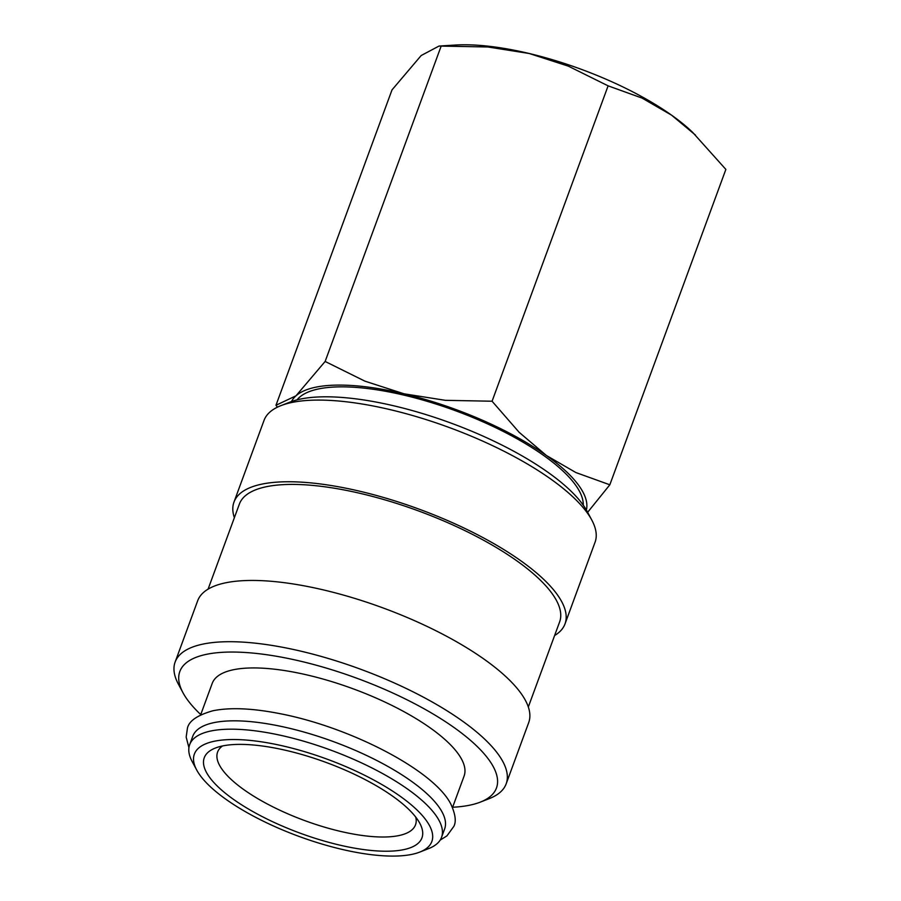 <?xml version="1.0" encoding="UTF-8"?>
<svg xmlns="http://www.w3.org/2000/svg" width="901" height="901" viewBox="0 0 901 901"><rect width="100%" height="100%" fill="white"/><g stroke="black" fill="none" stroke-linecap="round" stroke-linejoin="round"><path stroke-width="1.35" d="M441.546 837.333L444.621 828.976A134.193 43.586 -159.8 0 0 442.098 812.038A134.193 43.586 -159.8 0 0 311.464 734.247A134.193 43.586 -159.8 0 0 192.746 736.308L189.672 744.665A134.193 43.586 20.2 0 1 308.39 742.604A134.193 43.586 20.2 0 1 439.024 820.394A134.193 43.586 20.2 0 1 441.546 837.333A134.193 43.586 20.2 0 1 428.718 848.562L419.753 852.087A126.523 41.097 20.2 0 1 298.986 836.41A126.523 41.097 20.2 0 1 196.745 770.085A126.523 41.097 20.2 0 1 196.711 770.017A126.523 41.097 20.2 0 1 285.572 746.557A126.523 41.097 20.2 0 1 429.462 825.519A126.523 41.097 20.2 0 1 419.753 852.087M583.251 505.168A153.361 49.814 -159.8 0 0 579.354 491.09A153.361 49.814 -159.8 0 0 437.796 404.617A153.361 49.814 -159.8 0 0 297.037 399.864M234.373 517.703A176.371 57.292 20.2 0 1 233.978 502.094L264.027 420.418A176.371 57.292 20.2 0 1 280.898 405.653A176.371 57.292 20.2 0 1 449.227 427.513A176.371 57.292 20.2 0 1 591.743 519.956A176.371 57.292 20.2 0 1 591.788 520.046A176.371 57.292 20.2 0 1 595.065 542.222L565.017 623.886A176.371 57.292 20.2 0 1 554.611 635.52M280.898 405.653L289.863 402.139A168.701 54.803 20.2 0 1 450.872 423.042A168.701 54.803 20.2 0 1 587.193 511.464A168.701 54.803 20.2 0 1 587.238 511.554A168.701 54.803 20.2 0 1 587.294 511.644M233.978 502.094A176.371 57.292 20.2 0 1 390.009 499.391A176.371 57.292 20.2 0 1 561.695 601.631A176.371 57.292 20.2 0 1 565.017 623.886M208.075 589.153L239.384 504.076A170.616 55.423 20.2 0 1 390.313 501.474A170.616 55.423 20.2 0 1 556.401 600.37A170.616 55.423 20.2 0 1 559.622 621.904L528.324 706.981M178.454 684.298A176.371 57.292 20.2 0 1 178.409 684.208A176.371 57.292 20.2 0 1 175.132 662.044A176.371 57.292 20.2 0 1 331.151 659.341A176.371 57.292 20.2 0 1 502.848 761.57A176.371 57.292 20.2 0 1 506.171 783.836A176.371 57.292 20.2 0 1 489.311 798.601L480.334 802.115A168.701 54.803 20.2 0 1 452.617 807.251M175.132 662.044L197.668 600.787A176.371 57.292 20.2 0 1 353.699 598.084A176.371 57.292 20.2 0 1 525.384 700.314A176.371 57.292 20.2 0 1 528.707 722.579L506.171 783.836M200.743 714.572A168.701 54.803 20.2 0 1 183.004 692.79A168.701 54.803 20.2 0 1 182.959 692.7A168.701 54.803 20.2 0 1 301.441 661.413A168.701 54.803 20.2 0 1 493.286 766.695A168.701 54.803 20.2 0 1 480.334 802.115M200.641 714.853L212.208 683.408A134.193 43.586 20.2 0 1 330.926 681.359A134.193 43.586 20.2 0 1 461.56 759.138A134.193 43.586 20.2 0 1 464.083 776.076L452.516 807.533M192.206 761.604A134.193 43.586 20.2 0 1 192.161 761.536A134.193 43.586 20.2 0 1 189.672 744.665M291.519 401.519A157.191 51.064 20.2 0 1 295.967 395.832L275.976 405.27L392.014 89.886L421.184 55.524L439.035 46.052L487.891 46.976L529.225 53.497A157.191 51.064 20.2 0 1 671.572 115.159A157.191 51.064 20.2 0 1 692.599 132.312L725.868 169.411L609.831 484.794L575.852 472.541L546.366 455.467A157.191 51.064 20.2 0 1 582.879 491.935A157.191 51.064 20.2 0 1 586.382 510.011M439.035 46.052L455.433 45.05A157.191 51.064 20.2 0 1 529.225 53.497L568.306 66.133L608.107 85.843L642.086 98.096L671.572 115.159L695.482 135.094M415.733 817.083A105.44 34.249 20.2 0 1 415.496 824.854A105.44 34.249 20.2 0 1 322.22 826.465A105.44 34.249 20.2 0 1 219.585 765.354A105.44 34.249 20.2 0 1 217.603 752.042A105.44 34.249 20.2 0 1 222.457 745.983M206.442 772.394A115.981 37.673 20.2 0 1 215.35 748.044A115.981 37.673 20.2 0 1 326.049 762.426A115.981 37.673 20.2 0 1 419.765 823.21A115.981 37.673 20.2 0 1 419.798 823.266A115.981 37.673 20.2 0 1 338.337 844.778A115.981 37.673 20.2 0 1 206.442 772.394M404.02 393.805A157.191 51.064 20.2 0 1 546.366 455.467L519.122 432.289L492.07 401.227L445.353 400.326L404.02 393.805L364.939 381.168L325.137 361.459L295.967 395.832A157.191 51.064 20.2 0 1 404.02 393.805M587.643 512.297L609.831 484.794M275.976 405.27L277.44 407.162M492.07 401.227L608.107 85.843M325.137 361.459L441.175 46.075M188.917 747.695L186.169 737.074L187.408 728.38C188.805 721.059 197.296 715.191 212.895 710.765C230.172 707.274 252.505 708.242 279.918 713.66C350.14 727.13 434.079 770.344 450.905 804.233C455.433 814.166 456.402 821.554 453.822 826.397L446.93 835.88L440.161 840.126M182.959 692.7L178.409 684.208M196.711 770.017L192.161 761.536M587.238 511.554L591.788 520.046"/></g></svg>
